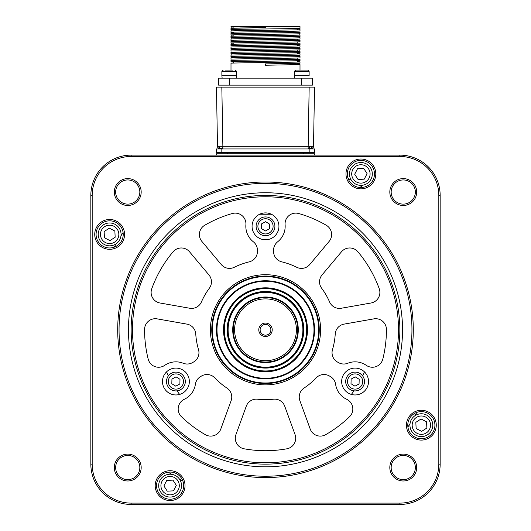 <?xml version="1.0" encoding="UTF-8"?>
<svg xmlns="http://www.w3.org/2000/svg" width="531" height="531" viewBox="0 0 531 531"><rect width="100%" height="100%" fill="white"/><g stroke="black" fill="none" stroke-linecap="round" stroke-linejoin="round"><path stroke-width="0.8" d="M241.764 300.904A37.389 37.389 0 0 0 236.614 353.527A37.389 37.389 0 0 0 289.236 358.677A37.389 37.389 0 0 0 294.386 306.048A37.389 37.389 0 0 0 241.764 300.904M289.382 358.856A37.621 37.621 0 0 1 236.434 353.673A37.621 37.621 0 0 1 241.618 300.725A37.621 37.621 0 0 1 294.566 305.902A37.621 37.621 0 0 1 289.382 358.856M285.97 354.701A32.245 32.245 0 0 1 240.589 350.261A32.245 32.245 0 0 1 245.03 304.874A32.245 32.245 0 0 1 290.411 309.314A32.245 32.245 0 0 1 285.97 354.701M245.88 305.916A30.904 30.904 0 0 0 241.625 349.405A30.904 30.904 0 0 0 285.12 353.666A30.904 30.904 0 0 0 289.375 310.17A30.904 30.904 0 0 0 245.88 305.916M269.768 334.981A6.717 6.717 0 0 0 270.691 325.523A6.717 6.717 0 0 0 261.232 324.6A6.717 6.717 0 0 0 260.309 334.052A6.717 6.717 0 0 0 269.768 334.981M268.912 333.939A5.376 5.376 0 0 0 269.655 326.379A5.376 5.376 0 0 0 262.088 325.636A5.376 5.376 0 0 0 261.345 333.202A5.376 5.376 0 0 0 268.912 333.939M222.748 146.31L219.044 146.324A2.688 1.912 90 0 0 219.622 148.182L222.761 148.176L222.867 146.304L222.867 148.945L221.832 148.945L309.168 148.945L308.133 148.945L308.133 146.304L308.823 146.31M219.622 148.182L218.294 148.176L220.179 148.945A2.688 2.688 0 0 1 217.491 146.304L216.462 87.144L221.832 87.144L222.867 146.304L311.956 146.324A2.688 1.912 -90 0 1 311.378 148.182L311.345 148.182A2.688 1.892 90 0 0 311.916 146.324L311.677 146.324M219.044 146.324L217.491 146.304M308.133 148.726L309.168 87.144L221.832 87.144M219.655 148.182L222.867 148.176L222.867 147.664M222.867 148.945L222.867 148.176M308.133 148.176L311.345 148.182M311.378 148.182L312.699 148.176A2.688 2.688 90 0 0 313.502 146.31M309.168 87.144L314.538 87.144L313.509 146.304A2.688 2.688 0 0 1 312.706 148.176L313.509 146.304L311.956 146.324M310.821 148.945A2.688 2.688 180 0 0 312.706 148.176L310.821 148.945M312.493 148.182A2.688 2.569 -90 0 0 313.263 146.317M226.943 388.055A10.746 10.746 0 0 1 231.118 400.693L220.796 429.041A10.746 10.746 0 0 1 205.351 434.683A120.922 120.922 0 0 1 181.456 416.729A10.746 10.746 0 0 1 184.337 399.279A19.614 19.614 0 0 0 195.375 384.331A10.746 10.746 0 0 1 200.638 376.545L201.647 375.961A10.746 10.746 0 0 1 214.816 377.873A69.866 69.866 0 0 0 226.943 388.055M320.585 329.791A55.085 55.085 0 0 1 265.5 384.875A55.085 55.085 0 0 1 210.415 329.791A55.085 55.085 0 0 1 265.5 274.706A55.085 55.085 0 0 1 320.585 329.791M132.491 329.791A133.009 133.009 0 0 1 265.5 196.775A133.009 133.009 0 0 1 398.509 329.791A133.009 133.009 0 0 1 265.5 462.8A133.009 133.009 0 0 1 132.491 329.791M131.144 329.791A134.356 134.356 0 0 1 265.5 195.435A134.356 134.356 0 0 1 399.856 329.791A134.356 134.356 0 0 1 265.5 464.14A134.356 134.356 0 0 1 131.144 329.791M295.05 434.55A10.746 10.746 0 0 1 286.853 448.808A120.922 120.922 0 0 1 244.147 448.808A10.746 10.746 0 0 1 235.95 434.55L246.265 406.208A10.746 10.746 0 0 1 257.581 399.206A69.866 69.866 0 0 0 273.419 399.206A10.746 10.746 0 0 1 284.735 406.208L295.05 434.55M326.266 225.25A10.746 10.746 0 0 1 329.101 241.452L309.712 264.557A10.746 10.746 0 0 1 296.683 267.266A69.866 69.866 0 0 0 281.802 261.856A10.746 10.746 0 0 1 273.565 251.402L273.565 250.24A10.746 10.746 0 0 1 277.667 241.784A19.614 19.614 0 0 0 285.101 224.752A10.746 10.746 0 0 1 298.767 213.535A120.922 120.922 0 0 1 326.266 225.25M386.422 329.432A120.922 120.922 0 0 1 382.811 359.102A10.746 10.746 0 0 1 366.264 365.335A19.614 19.614 0 0 0 347.798 363.25A10.746 10.746 0 0 1 338.426 362.58L337.417 362.003A10.746 10.746 0 0 1 332.486 349.637A69.866 69.866 0 0 0 335.234 334.045A10.746 10.746 0 0 1 344.095 324.116L373.804 318.879A10.746 10.746 0 0 1 386.422 329.432M208.935 274.925A10.746 10.746 0 0 1 209.347 288.227A69.866 69.866 0 0 0 201.428 301.94A10.746 10.746 0 0 1 189.7 308.239L159.997 303.002A10.746 10.746 0 0 1 151.753 288.771A120.922 120.922 0 0 1 173.099 251.787A10.746 10.746 0 0 1 189.547 251.813L208.935 274.925M278.934 226.339A13.434 13.434 0 0 1 265.5 239.773A13.434 13.434 0 0 1 252.066 226.339A13.434 13.434 0 0 1 265.5 212.898A13.434 13.434 0 0 1 278.934 226.339M189.341 381.517A13.434 13.434 0 0 1 175.907 394.951A13.434 13.434 0 0 1 162.473 381.517A13.434 13.434 0 0 1 175.907 368.083A13.434 13.434 0 0 1 189.341 381.517M368.527 381.517A13.434 13.434 0 0 1 355.093 394.951A13.434 13.434 0 0 1 341.659 381.517A13.434 13.434 0 0 1 355.093 368.083A13.434 13.434 0 0 1 368.527 381.517M232.233 213.535A10.746 10.746 0 0 1 245.899 224.752A19.614 19.614 0 0 0 253.333 241.784A10.746 10.746 0 0 1 257.435 250.24L257.435 251.402A10.746 10.746 0 0 1 249.198 261.856A69.866 69.866 0 0 0 234.317 267.266A10.746 10.746 0 0 1 221.288 264.557L201.899 241.452A10.746 10.746 0 0 1 204.734 225.25A120.922 120.922 0 0 1 232.233 213.535M198.514 349.637A10.746 10.746 0 0 1 193.583 362.003L192.574 362.58A10.746 10.746 0 0 1 183.202 363.25A19.614 19.614 0 0 0 164.736 365.335A10.746 10.746 0 0 1 148.189 359.102A120.922 120.922 0 0 1 144.578 329.432A10.746 10.746 0 0 1 157.196 318.879L186.905 324.116A10.746 10.746 0 0 1 195.766 334.045A69.866 69.866 0 0 0 198.514 349.637M379.247 288.771A10.746 10.746 0 0 1 371.003 303.002L341.3 308.239A10.746 10.746 0 0 1 329.572 301.94A69.866 69.866 0 0 0 321.653 288.227A10.746 10.746 0 0 1 322.065 274.925L341.453 251.813A10.746 10.746 0 0 1 357.901 251.787A120.922 120.922 0 0 1 379.247 288.771M346.663 399.279A10.746 10.746 0 0 1 349.544 416.729A120.922 120.922 0 0 1 325.649 434.683A10.746 10.746 0 0 1 310.204 429.041L299.882 400.693A10.746 10.746 0 0 1 304.057 388.055A69.866 69.866 0 0 0 316.184 377.873A10.746 10.746 0 0 1 329.353 375.961L330.362 376.545A10.746 10.746 0 0 1 335.625 384.331A19.614 19.614 0 0 0 346.663 399.279M309.168 152.443L314.538 152.443L314.538 148.945L309.168 148.945L309.168 152.443L221.832 152.443L309.168 152.443M216.462 148.945L221.832 148.945L221.832 152.443L216.462 152.443L216.462 148.945M230.972 152.443L239.567 152.443L230.972 152.443M291.433 152.443L300.028 152.443L291.433 152.443M280.68 152.443L289.282 152.443L280.68 152.443M241.718 152.443L250.32 152.443L241.718 152.443M297.745 152.443L233.255 152.443L297.745 152.443M233.255 152.443L225.19 152.443L233.255 152.443M166.581 371.839A107.481 107.481 0 0 0 168.393 375.862M177.049 390.849A107.481 107.481 0 0 0 179.624 394.427M351.376 394.427A107.481 107.481 0 0 0 353.951 390.849M362.607 375.862A107.481 107.481 0 0 0 364.419 371.839M271.354 214.245L259.646 214.245M230.998 70.079L230.998 63.229C228.868 62.784 302.132 62.333 300.002 61.888L300.002 63.229L265.5 63.899L265.5 65.247L300.002 64.57L300.002 70.079M230.998 29.643L230.998 28.296L265.5 27.625L265.5 26.55L300.002 26.55L300.002 28.296C302.132 28.747 228.868 29.192 230.998 29.643L233.686 29.809L231.191 29.676L231.191 30.944M230.998 32.325L230.998 30.984C228.868 30.539 302.132 30.088 300.002 29.643L300.002 30.984C302.132 31.429 228.868 31.88 230.998 32.325L233.686 32.497M230.998 35.013L230.998 33.672C228.868 33.221 302.132 32.776 300.002 32.325L300.002 33.672C302.132 34.117 228.868 34.568 230.998 35.013L233.686 35.185L231.191 35.053L231.191 36.32M230.998 37.701L230.998 36.36C228.868 35.909 302.132 35.464 300.002 35.013L300.002 36.36C302.132 36.805 228.868 37.256 230.998 37.701L233.686 37.874L231.191 37.741L231.191 39.009M230.998 40.389L230.998 39.042C228.868 38.597 302.132 38.152 300.002 37.701L300.002 39.042C302.132 39.493 228.868 39.938 230.998 40.389L233.686 40.562L231.191 40.429L231.191 41.697M230.998 43.077L230.998 41.73C228.868 41.285 302.132 40.834 300.002 40.389L300.002 41.73C302.132 42.181 228.868 42.626 230.998 43.077L233.686 43.243L231.191 43.111L231.191 44.378M230.998 45.766L230.998 44.418C228.868 43.973 302.132 43.522 300.002 43.077L300.002 44.418C302.132 44.869 228.868 45.314 230.998 45.766L233.686 45.931M230.998 47.106C228.868 46.662 302.132 46.21 300.002 45.766L300.002 47.106C302.132 47.551 228.868 48.002 230.998 48.447L230.998 47.106M230.998 49.795C228.868 49.343 302.132 48.898 300.002 48.447L300.002 49.795C302.132 50.239 228.868 50.691 230.998 51.135L230.998 49.795M230.998 52.483C228.868 52.031 302.132 51.587 300.002 51.135L300.002 52.483C302.132 52.927 228.868 53.379 230.998 53.823L230.998 52.483M230.998 56.512L230.998 55.164C228.868 54.72 302.132 54.275 300.002 53.823L300.002 55.164C302.132 55.616 228.868 56.06 230.998 56.512L231.231 56.558M230.998 57.852C228.868 57.408 302.132 56.956 300.002 56.512L300.002 57.852C302.132 58.304 228.868 58.749 230.998 59.2L230.998 57.852M230.998 61.888L230.998 60.541C228.868 60.096 302.132 59.645 300.002 59.2L300.002 60.541C302.132 60.992 228.868 61.437 230.998 61.888L233.686 62.054M265.5 26.55L230.998 26.55L230.998 26.955L233.686 27.121L231.191 26.988L231.191 28.256M300.002 45.766L297.254 45.593M300.002 48.447L297.254 48.275M300.002 51.135L297.254 50.963L299.809 51.102L299.809 49.834M300.002 53.823L297.254 53.651L299.809 53.784L299.809 52.516M300.002 56.512L297.254 56.339L299.809 56.472L299.809 55.204M300.002 59.2L297.254 59.027M300.002 61.888L297.254 61.715L299.809 61.848L299.809 60.58M297.254 28.468L297.254 29.809M297.254 39.214L297.254 40.562M297.254 41.903L297.254 43.25M297.254 44.591L297.254 45.931M297.254 47.279L297.254 48.62M297.254 49.967L297.254 51.308M297.254 52.655L297.254 53.996M297.254 55.337L297.254 56.684M297.254 58.025L297.254 59.372M297.254 60.713L297.254 62.061M297.254 63.401L297.254 64.742M218.586 85.126L218.586 78.143L312.414 78.143L312.414 85.126L218.586 85.126M312.414 83.254L312.414 82.743M300.002 64.57L297.254 64.404L299.809 64.536L299.809 63.269M290.908 63.547L265.5 63.899L265.5 65.247M239.634 27.984L265.5 27.625L265.5 26.955L230.998 26.955M312.414 84.329L312.414 83.745M312.414 83.599L312.414 82.962M303.659 152.443L303.659 153.784M227.341 152.443L227.341 153.784M181.516 485.082A11.423 11.423 0 0 0 169.548 474.236A11.423 11.423 0 0 0 158.703 486.197A11.423 11.423 0 0 0 170.663 497.049A11.423 11.423 0 0 0 181.516 485.082M167.272 491.162L173.471 490.856L176.305 485.334L172.947 480.124L166.747 480.422L163.913 485.945L167.272 491.162M110.209 245.807A11.423 11.423 0 0 0 121.055 233.839A11.423 11.423 0 0 0 109.087 222.993A11.423 11.423 0 0 0 98.242 234.954A11.423 11.423 0 0 0 110.209 245.807M104.129 231.562L104.434 237.762L109.95 240.596L115.167 237.231L114.862 231.038L109.346 228.197L104.129 231.562M349.484 174.493A11.423 11.423 0 0 0 361.452 185.346A11.423 11.423 0 0 0 372.297 173.378A11.423 11.423 0 0 0 360.337 162.532A11.423 11.423 0 0 0 349.484 174.493M363.728 168.42L357.529 168.719L354.695 174.241L358.053 179.458L364.253 179.153L367.087 173.637L363.728 168.42M420.791 413.775A11.423 11.423 0 0 0 409.945 425.736A11.423 11.423 0 0 0 421.913 436.588A11.423 11.423 0 0 0 432.758 424.621A11.423 11.423 0 0 0 420.791 413.775M426.871 428.019L426.566 421.82L421.05 418.986L415.833 422.344L416.138 428.544L421.654 431.378L426.871 428.019M265.752 216.933A9.405 9.405 0 0 0 256.101 226.08A9.405 9.405 0 0 0 265.248 235.737A9.405 9.405 0 0 0 274.899 226.591A9.405 9.405 0 0 0 265.752 216.933M269.469 228.768L269.589 224.115L265.626 221.686L261.531 223.903L261.411 228.556L265.374 230.985L269.469 228.768M167.637 385.997A9.405 9.405 0 0 0 180.387 389.787A9.405 9.405 0 0 0 184.177 377.037A9.405 9.405 0 0 0 171.427 373.247A9.405 9.405 0 0 0 167.637 385.997M176.033 376.864L171.938 379.081L171.818 383.734L175.781 386.17L179.876 383.953L179.996 379.3L176.033 376.864M363.111 386.435A9.405 9.405 0 0 0 360.011 373.499A9.405 9.405 0 0 0 347.075 376.598A9.405 9.405 0 0 0 350.175 389.528A9.405 9.405 0 0 0 363.111 386.435M351.124 379.081L351.004 383.734L354.967 386.17L359.062 383.953L359.182 379.3L355.219 376.864L351.124 379.081M225.436 70.079L232.89 70.079M306.414 70.079L307.781 70.079L305.564 70.079L307.781 70.079L309.128 71.426L307.781 70.079M294.612 78.143L294.347 75.721L309.128 75.721L309.128 71.426L294.347 71.426L295.687 70.079L305.564 70.079M303.108 70.079L295.687 70.079M222.144 78.143L221.872 75.721L236.653 75.721L236.653 71.426L235.313 70.079M225.635 70.079L226.266 70.079M314.538 153.784L314.538 155.125L314.538 153.784L216.462 153.784L216.462 155.125L216.462 153.784M182.89 481.079A172.376 172.376 0 0 1 179.544 479.208A172.376 172.376 0 0 0 182.89 481.079M171.546 474.309A172.376 172.376 0 0 1 168.354 472.185A172.376 172.376 0 0 0 171.546 474.309M348.11 178.496A172.376 172.376 0 0 1 351.456 180.374A172.376 172.376 0 0 0 348.11 178.496M359.454 185.266A172.376 172.376 0 0 1 362.646 187.39A172.376 172.376 0 0 0 359.454 185.266M416.795 412.401A172.376 172.376 0 0 1 414.917 415.746A172.376 172.376 0 0 0 416.795 412.401M410.025 423.745A172.376 172.376 0 0 1 407.894 426.937A172.376 172.376 0 0 0 410.025 423.745M141.18 467.545A13.434 13.434 0 0 1 127.745 480.98A13.434 13.434 0 0 1 114.311 467.545A13.434 13.434 0 0 1 127.745 454.111A13.434 13.434 0 0 1 141.18 467.545M115.652 467.545A12.094 12.094 0 0 0 127.745 479.632A12.094 12.094 0 0 0 139.839 467.545A12.094 12.094 0 0 0 127.745 455.452A12.094 12.094 0 0 0 115.652 467.545M185.02 485.639A14.914 14.914 0 0 1 170.106 500.554A14.914 14.914 0 0 1 155.198 485.639A14.914 14.914 0 0 1 170.106 470.725A14.914 14.914 0 0 1 185.02 485.639M156.539 485.639A13.567 13.567 0 0 0 170.106 499.213A13.567 13.567 0 0 0 183.68 485.639A13.567 13.567 0 0 0 170.106 472.072A13.567 13.567 0 0 0 156.539 485.639M416.689 467.545A13.434 13.434 0 0 1 403.255 480.98A13.434 13.434 0 0 1 389.82 467.545A13.434 13.434 0 0 1 403.255 454.111A13.434 13.434 0 0 1 416.689 467.545M391.161 467.545A12.094 12.094 0 0 0 403.255 479.632A12.094 12.094 0 0 0 415.348 467.545A12.094 12.094 0 0 0 403.255 455.452A12.094 12.094 0 0 0 391.161 467.545M436.263 425.178A14.914 14.914 0 0 1 421.348 440.093A14.914 14.914 0 0 1 406.441 425.178A14.914 14.914 0 0 1 421.348 410.271A14.914 14.914 0 0 1 436.263 425.178M407.781 425.178A13.567 13.567 0 0 0 421.348 438.752A13.567 13.567 0 0 0 434.922 425.178A13.567 13.567 0 0 0 421.348 411.611A13.567 13.567 0 0 0 407.781 425.178M416.689 192.036A13.434 13.434 0 0 1 403.255 205.47A13.434 13.434 0 0 1 389.82 192.036A13.434 13.434 0 0 1 403.255 178.602A13.434 13.434 0 0 1 416.689 192.036M391.161 192.036A12.094 12.094 0 0 0 403.255 204.123A12.094 12.094 0 0 0 415.348 192.036A12.094 12.094 0 0 0 403.255 179.943A12.094 12.094 0 0 0 391.161 192.036M375.802 173.936A14.914 14.914 0 0 1 360.894 188.85A14.914 14.914 0 0 1 345.98 173.936A14.914 14.914 0 0 1 360.894 159.021A14.914 14.914 0 0 1 375.802 173.936M347.32 173.936A13.567 13.567 0 0 0 360.894 187.509A13.567 13.567 0 0 0 374.461 173.936A13.567 13.567 0 0 0 360.894 160.369A13.567 13.567 0 0 0 347.32 173.936M124.559 234.397A14.914 14.914 0 0 1 109.651 249.311A14.914 14.914 0 0 1 94.737 234.397A14.914 14.914 0 0 1 109.651 219.482A14.914 14.914 0 0 1 124.559 234.397M96.078 234.397A13.567 13.567 0 0 0 109.651 247.964A13.567 13.567 0 0 0 123.219 234.397A13.567 13.567 0 0 0 109.651 220.83A13.567 13.567 0 0 0 96.078 234.397M141.18 192.036A13.434 13.434 0 0 1 127.745 205.47A13.434 13.434 0 0 1 114.311 192.036A13.434 13.434 0 0 1 127.745 178.602A13.434 13.434 0 0 1 141.18 192.036M115.652 192.036A12.094 12.094 0 0 0 127.745 204.123A12.094 12.094 0 0 0 139.839 192.036A12.094 12.094 0 0 0 127.745 179.943A12.094 12.094 0 0 0 115.652 192.036M117.709 329.791A147.791 147.791 0 0 1 265.5 182A147.791 147.791 0 0 1 413.291 329.791A147.791 147.791 0 0 1 265.5 477.581A147.791 147.791 0 0 1 117.709 329.791M411.95 329.791A146.45 146.45 0 0 0 265.5 183.341A146.45 146.45 0 0 0 119.05 329.791A146.45 146.45 0 0 0 265.5 476.234A146.45 146.45 0 0 0 411.95 329.791M402.544 329.791A137.044 137.044 0 0 1 265.5 466.829A137.044 137.044 0 0 1 128.456 329.791A137.044 137.044 0 0 1 265.5 192.746A137.044 137.044 0 0 1 402.544 329.791M399.856 155.125A40.31 40.31 0 0 1 440.159 195.435L440.159 464.14A40.31 40.31 0 0 1 399.856 504.45L131.144 504.45A40.31 40.31 0 0 1 90.841 464.14L90.841 195.435A40.31 40.31 0 0 1 131.144 155.125L399.856 155.125L399.856 156.472L131.144 156.472A38.962 38.962 0 0 0 92.182 195.435L92.182 464.14A38.962 38.962 0 0 0 131.144 503.109L399.856 503.109A38.962 38.962 0 0 0 438.818 464.14L438.818 195.435A38.962 38.962 0 0 0 399.856 156.472M114.205 247.18A172.376 172.376 0 0 1 116.083 243.829M120.975 235.837A172.376 172.376 0 0 1 123.106 232.644M299.657 312.487A38.292 38.292 0 0 1 282.804 363.947A38.292 38.292 0 0 1 231.343 347.095A38.292 38.292 0 0 1 248.196 295.628A38.292 38.292 0 0 1 299.657 312.487M308.763 307.874A48.5 48.5 0 0 1 287.417 373.054A48.5 48.5 0 0 1 222.237 351.701A48.5 48.5 0 0 1 243.583 286.521A48.5 48.5 0 0 1 308.763 307.874A48.5 48.5 0 0 1 287.417 373.054A48.5 48.5 0 0 1 222.237 351.701A48.5 48.5 0 0 0 287.417 373.054A48.5 48.5 0 0 0 308.763 307.874M312.965 305.75A53.206 53.206 0 0 0 241.459 282.326A53.206 53.206 0 0 0 218.035 353.832A53.206 53.206 0 0 0 289.541 377.249A53.206 53.206 0 0 0 312.965 305.75M217.557 354.071A53.744 53.744 0 0 1 241.213 281.848A53.744 53.744 0 0 1 313.443 305.504A53.744 53.744 0 0 1 289.787 377.733A53.744 53.744 0 0 1 217.557 354.071M244.685 304.462A32.783 32.783 0 0 1 290.829 308.976A32.783 32.783 0 0 1 286.315 355.12A32.783 32.783 0 0 1 240.171 350.599A32.783 32.783 0 0 1 244.685 304.462M218.506 148.182A2.688 2.569 -90 0 1 217.737 146.317M309.48 148.182A2.688 0.796 90 0 0 309.719 146.317M229.332 85.126L229.332 78.143M301.668 85.126L301.668 78.143M179.286 485.188A9.193 9.193 0 0 0 169.661 476.46A9.193 9.193 0 0 0 160.926 486.091A9.193 9.193 0 0 0 170.557 494.819A9.193 9.193 0 0 0 179.286 485.188M110.096 243.576A9.193 9.193 0 0 0 118.825 233.945A9.193 9.193 0 0 0 109.2 225.217A9.193 9.193 0 0 0 100.472 234.848A9.193 9.193 0 0 0 110.096 243.576M351.714 174.387A9.193 9.193 0 0 0 361.339 183.115A9.193 9.193 0 0 0 370.074 173.491A9.193 9.193 0 0 0 360.443 164.756A9.193 9.193 0 0 0 351.714 174.387M420.904 415.999A9.193 9.193 0 0 0 412.175 425.63A9.193 9.193 0 0 0 421.8 434.358A9.193 9.193 0 0 0 430.528 424.734A9.193 9.193 0 0 0 420.904 415.999M265.706 218.732A7.607 7.607 0 0 0 257.9 226.133A7.607 7.607 0 0 0 265.294 233.939A7.607 7.607 0 0 0 273.1 226.538A7.607 7.607 0 0 0 265.706 218.732M169.223 385.141A7.607 7.607 0 0 0 179.531 388.201A7.607 7.607 0 0 0 182.591 377.893A7.607 7.607 0 0 0 172.283 374.833A7.607 7.607 0 0 0 169.223 385.141M361.571 385.493A7.607 7.607 0 0 0 359.069 375.032A7.607 7.607 0 0 0 348.615 377.534A7.607 7.607 0 0 0 351.117 387.995A7.607 7.607 0 0 0 361.571 385.493M221.872 75.721L221.872 71.426L236.653 71.426M131.144 503.109L131.144 504.45M399.856 504.45L399.856 503.109M440.159 195.435L438.818 195.435M440.159 464.14L438.818 464.14M131.144 156.472L131.144 155.125M92.182 195.435L90.841 195.435M92.182 464.14L90.841 464.14M228.768 348.396A41.179 41.179 0 0 1 246.895 293.059A41.179 41.179 0 0 1 302.232 311.179A41.179 41.179 0 0 1 284.105 366.523A41.179 41.179 0 0 1 228.768 348.396M302.942 310.821A41.976 41.976 0 0 1 284.463 367.233A41.976 41.976 0 0 1 228.058 348.754A41.976 41.976 0 0 1 246.537 292.349A41.976 41.976 0 0 1 302.942 310.821M221.752 351.947A49.038 49.038 0 0 1 243.344 286.043A49.038 49.038 0 0 1 309.248 307.628A49.038 49.038 0 0 1 287.656 373.532A49.038 49.038 0 0 1 221.752 351.947M233.686 61.715L233.686 63.056M233.527 28.13L232.525 28.17M234.788 30.778L237.875 30.705M241.366 30.645L247.068 30.552M261.849 30.353L265.5 30.313M299.803 34.973L299.809 33.712M298.482 33.798L297.4 33.838M291.207 33.984L265.5 34.342M232.518 38.916L233.713 38.876M239.952 38.73L265.5 38.371M235.432 41.511L239.428 41.425M261.942 41.106L265.5 41.06M238.326 36.075L265.5 35.683M299.803 37.661L299.809 36.393M298.442 36.486L297.26 36.533M291.054 36.672L265.5 37.031M232.518 44.292L233.866 44.246M240.185 44.1L265.5 43.748M299.803 48.414L299.809 47.146M295.176 47.339L265.5 47.777M298.435 49.921L296.836 49.98M290.776 50.113L265.5 50.465M231.197 53.863L231.191 55.131M232.571 55.038L233.195 55.012M238.751 54.872L265.5 54.494M231.197 56.551L231.191 57.819M235.797 57.627L265.5 57.182M298.442 55.297L297.015 55.35M290.862 55.489L265.5 55.841M298.482 52.609L297.287 52.649M291.048 52.795L265.5 53.153M298.488 60.667L297.333 60.713M291.207 60.853L265.5 61.211M298.502 63.355L297.227 63.401M223.219 70.079L221.872 71.426L222.157 70.603M309.128 75.721L309.128 71.426M294.347 75.721L294.347 71.426M236.388 78.143L236.653 75.721M302.77 310.914C291.758 292.402 275.695 285.253 254.575 289.468C241.625 293.291 232.412 301.369 226.943 313.708C222.27 325.549 222.701 337.205 228.23 348.668C239.089 372.058 272.722 379.107 292.05 362.042C307.529 347.493 311.1 330.448 302.77 310.914"/></g></svg>
